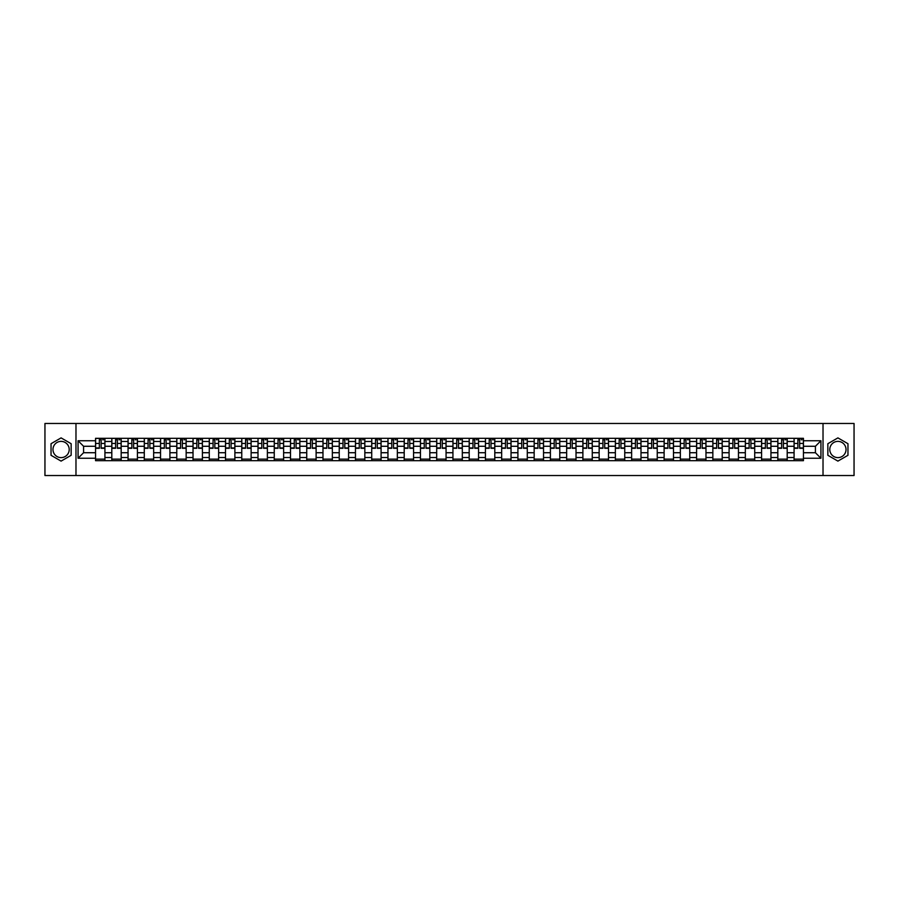 <?xml version="1.0" encoding="UTF-8"?>
<svg xmlns="http://www.w3.org/2000/svg" width="899" height="899" viewBox="0 0 899 899"><rect width="100%" height="100%" fill="white"/><g stroke="black" fill="none" stroke-linecap="round" stroke-linejoin="round"><path stroke-width="1.35" d="M61.087 457.625A8.125 8.125 0 0 1 52.974 449.5A8.125 8.125 0 0 1 61.087 441.375A8.125 8.125 0 0 1 69.212 449.5A8.125 8.125 0 0 1 61.087 457.625M837.913 457.625A8.125 8.125 0 0 1 829.788 449.5A8.125 8.125 0 0 1 837.913 441.375A8.125 8.125 0 0 1 846.026 449.5A8.125 8.125 0 0 1 837.913 457.625M823.023 475.537L854.05 475.537L854.05 423.463L44.95 423.463L44.95 475.537L823.023 475.537L823.023 423.463M111.802 460.693L111.802 441.476L104.925 441.476L104.925 460.693M104.925 441.476L104.925 438.307M111.802 441.476L111.802 438.307M121.174 438.307L121.174 460.693M128.051 460.693L128.051 438.307M137.423 438.307L137.423 460.693M144.29 460.693L144.29 438.307M153.662 438.307L153.662 460.693M160.539 460.693L160.539 438.307M169.911 438.307L169.911 460.693M176.777 460.693L176.777 438.307M186.149 438.307L186.149 460.693M193.027 460.693L193.027 438.307M202.399 438.307L202.399 460.693M209.265 460.693L209.265 438.307M218.637 438.307L218.637 460.693M225.514 460.693L225.514 438.307M234.886 438.307L234.886 460.693M241.764 460.693L241.764 438.307M251.124 438.307L251.124 460.693M258.002 460.693L258.002 438.307M267.374 438.307L267.374 460.693M274.251 460.693L274.251 438.307M283.623 438.307L283.623 460.693M290.489 460.693L290.489 438.307M299.861 438.307L299.861 460.693M306.739 460.693L306.739 438.307M316.111 438.307L316.111 460.693M322.977 460.693L322.977 438.307M332.349 438.307L332.349 460.693M339.226 460.693L339.226 438.307M348.598 438.307L348.598 460.693M355.465 460.693L355.465 438.307M364.837 438.307L364.837 460.693M371.714 460.693L371.714 438.307M381.086 438.307L381.086 460.693M387.963 460.693L387.963 438.307M397.336 438.307L397.336 460.693M404.202 460.693L404.202 438.307M413.574 438.307L413.574 460.693M420.451 460.693L420.451 438.307M429.823 438.307L429.823 460.693M436.689 460.693L436.689 438.307M446.061 438.307L446.061 460.693M452.939 460.693L452.939 438.307M462.311 438.307L462.311 460.693M469.177 460.693L469.177 438.307M478.549 438.307L478.549 460.693M485.426 460.693L485.426 438.307M494.798 438.307L494.798 460.693M501.664 460.693L501.664 438.307M511.037 438.307L511.037 460.693M517.914 460.693L517.914 438.307M527.286 438.307L527.286 460.693M534.163 460.693L534.163 438.307M543.535 438.307L543.535 460.693M550.402 460.693L550.402 438.307M559.774 438.307L559.774 460.693M566.651 460.693L566.651 438.307M576.023 438.307L576.023 460.693M582.889 460.693L582.889 438.307M592.261 438.307L592.261 460.693M599.139 460.693L599.139 438.307M608.511 438.307L608.511 460.693M615.377 460.693L615.377 438.307M624.749 438.307L624.749 460.693M631.626 460.693L631.626 438.307M640.998 438.307L640.998 460.693M647.876 460.693L647.876 438.307M657.236 438.307L657.236 460.693M664.114 460.693L664.114 438.307M673.486 438.307L673.486 460.693M680.363 460.693L680.363 438.307M689.735 438.307L689.735 460.693M696.601 460.693L696.601 438.307M705.973 438.307L705.973 460.693M712.851 460.693L712.851 438.307M722.223 438.307L722.223 460.693M729.089 460.693L729.089 438.307M738.461 438.307L738.461 460.693M745.338 460.693L745.338 438.307M754.711 438.307L754.711 460.693M761.577 460.693L761.577 438.307M770.949 438.307L770.949 460.693M777.826 460.693L777.826 438.307M787.198 438.307L787.198 460.693M794.075 460.693L794.075 438.307M794.075 452.725L787.198 452.725M777.826 452.725L770.949 452.725M761.577 452.725L754.711 452.725M745.338 452.725L738.461 452.725M729.089 452.725L722.223 452.725M712.851 452.725L705.973 452.725M696.601 452.725L689.735 452.725M680.363 452.725L673.486 452.725M664.114 452.725L657.236 452.725M647.876 452.725L640.998 452.725M631.626 452.725L624.749 452.725M615.377 452.725L608.511 452.725M599.139 452.725L592.261 452.725M582.889 452.725L576.023 452.725M566.651 452.725L559.774 452.725M550.402 452.725L543.535 452.725M534.163 452.725L527.286 452.725M517.914 452.725L511.037 452.725M501.664 452.725L494.798 452.725M485.426 452.725L478.549 452.725M469.177 452.725L462.311 452.725M452.939 452.725L446.061 452.725M436.689 452.725L429.823 452.725M420.451 452.725L413.574 452.725M404.202 452.725L397.336 452.725M387.963 452.725L381.086 452.725M371.714 452.725L364.837 452.725M355.465 452.725L348.598 452.725M339.226 452.725L332.349 452.725M322.977 452.725L316.111 452.725M306.739 452.725L299.861 452.725M290.489 452.725L283.623 452.725M274.251 452.725L267.374 452.725M258.002 452.725L251.124 452.725M241.764 452.725L234.886 452.725M225.514 452.725L218.637 452.725M209.265 452.725L202.399 452.725M193.027 452.725L186.149 452.725M176.777 452.725L169.911 452.725M160.539 452.725L153.662 452.725M144.29 452.725L137.423 452.725M128.051 452.725L121.174 452.725M111.802 452.725L104.925 452.725M794.075 446.275L787.198 446.275M777.826 446.275L770.949 446.275M761.577 446.275L754.711 446.275M745.338 446.275L738.461 446.275M729.089 446.275L722.223 446.275M712.851 446.275L705.973 446.275M696.601 446.275L689.735 446.275M680.363 446.275L673.486 446.275M664.114 446.275L657.236 446.275M647.876 446.275L640.998 446.275M631.626 446.275L624.749 446.275M615.377 446.275L608.511 446.275M599.139 446.275L592.261 446.275M582.889 446.275L576.023 446.275M566.651 446.275L559.774 446.275M550.402 446.275L543.535 446.275M534.163 446.275L527.286 446.275M517.914 446.275L511.037 446.275M501.664 446.275L494.798 446.275M485.426 446.275L478.549 446.275M469.177 446.275L462.311 446.275M452.939 446.275L446.061 446.275M436.689 446.275L429.823 446.275M420.451 446.275L413.574 446.275M404.202 446.275L397.336 446.275M387.963 446.275L381.086 446.275M371.714 446.275L364.837 446.275M355.465 446.275L348.598 446.275M339.226 446.275L332.349 446.275M322.977 446.275L316.111 446.275M306.739 446.275L299.861 446.275M290.489 446.275L283.623 446.275M274.251 446.275L267.374 446.275M258.002 446.275L251.124 446.275M241.764 446.275L234.886 446.275M225.514 446.275L218.637 446.275M209.265 446.275L202.399 446.275M193.027 446.275L186.149 446.275M176.777 446.275L169.911 446.275M160.539 446.275L153.662 446.275M144.29 446.275L137.423 446.275M128.051 446.275L121.174 446.275M111.802 446.275L104.925 446.275M83.585 452.725L95.552 452.725L95.552 446.275L83.585 446.275L83.585 452.725L78.067 458.243L78.067 440.757L95.552 440.757L95.552 446.275M803.448 446.275L803.448 452.725L815.415 452.725L815.415 446.275L803.448 446.275L803.448 438.307L95.552 438.307L95.552 440.757M803.448 440.757L820.933 440.757L820.933 458.243L803.448 458.243L803.448 452.725M95.552 452.725L95.552 460.693L803.448 460.693L803.448 458.243M95.552 458.243L78.067 458.243M75.977 475.537L75.977 423.463M71.145 443.701L61.087 437.892L51.041 443.701L51.041 455.299L61.087 461.108L71.145 455.299L71.145 443.701M847.959 443.701L837.913 437.892L827.855 443.701L827.855 455.299L837.913 461.108L847.959 455.299L847.959 443.701M104.925 459.131L95.552 459.131M99.362 439.869L101.126 439.869M121.174 459.131L111.802 459.131M115.6 439.869L117.376 439.869M137.423 459.131L128.051 459.131M131.85 439.869L133.614 439.869M153.662 459.131L144.29 459.131M148.088 439.869L149.863 439.869M169.911 459.131L160.539 459.131M164.337 439.869L166.101 439.869M186.149 459.131L176.777 459.131M180.575 439.869L182.351 439.869M202.399 459.131L193.027 459.131M196.825 439.869L198.6 439.869M218.637 459.131L209.265 459.131M213.074 439.869L214.839 439.869M234.886 459.131L225.514 459.131M229.312 439.869L231.088 439.869M251.124 459.131L241.764 459.131M245.562 439.869L247.326 439.869M267.374 459.131L258.002 459.131M261.8 439.869L263.576 439.869M283.623 459.131L274.251 459.131M278.049 439.869L279.814 439.869M299.861 459.131L290.489 459.131M294.288 439.869L296.063 439.869M316.111 459.131L306.739 459.131M310.537 439.869L312.313 439.869M332.349 459.131L322.977 459.131M326.787 439.869L328.551 439.869M348.598 459.131L339.226 459.131M343.025 439.869L344.8 439.869M364.837 459.131L355.465 459.131M359.274 439.869L361.038 439.869M381.086 459.131L371.714 459.131M375.512 439.869L377.288 439.869M397.336 459.131L387.963 459.131M391.762 439.869L393.526 439.869M413.574 459.131L404.202 459.131M408 439.869L409.775 439.869M429.823 459.131L420.451 459.131M424.249 439.869L426.014 439.869M446.061 459.131L436.689 459.131M440.488 439.869L442.263 439.869M462.311 459.131L452.939 459.131M456.737 439.869L458.512 439.869M478.549 459.131L469.177 459.131M472.986 439.869L474.751 439.869M494.798 459.131L485.426 459.131M489.225 439.869L491 439.869M511.037 459.131L501.664 459.131M505.474 439.869L507.238 439.869M527.286 459.131L517.914 459.131M521.712 439.869L523.488 439.869M543.535 459.131L534.163 459.131M537.962 439.869L539.726 439.869M559.774 459.131L550.402 459.131M554.2 439.869L555.975 439.869M576.023 459.131L566.651 459.131M570.449 439.869L572.213 439.869M592.261 459.131L582.889 459.131M586.687 439.869L588.463 439.869M608.511 459.131L599.139 459.131M602.937 439.869L604.712 439.869M624.749 459.131L615.377 459.131M619.186 439.869L620.951 439.869M640.998 459.131L631.626 459.131M635.424 439.869L637.2 439.869M657.236 459.131L647.876 459.131M651.674 439.869L653.438 439.869M673.486 459.131L664.114 459.131M667.912 439.869L669.688 439.869M689.735 459.131L680.363 459.131M684.161 439.869L685.926 439.869M705.973 459.131L696.601 459.131M700.4 439.869L702.175 439.869M722.223 459.131L712.851 459.131M716.649 439.869L718.425 439.869M738.461 459.131L729.089 459.131M732.899 439.869L734.663 439.869M754.711 459.131L745.338 459.131M749.137 439.869L750.912 439.869M770.949 459.131L761.577 459.131M765.386 439.869L767.15 439.869M787.198 459.131L777.826 459.131M781.624 439.869L783.4 439.869M803.448 459.131L794.075 459.131M797.874 439.869L799.638 439.869M78.067 440.757L83.585 446.275M815.415 452.725L820.933 458.243M815.415 446.275L820.933 440.757M101.126 448.298L101.126 438.409L104.88 438.409L104.88 448.298L101.126 448.298M99.362 439.768L101.126 439.768M102.688 439.768L103.52 439.768M97.8 438.409L95.609 438.409L95.609 448.298L99.362 448.298L99.362 438.409L102.688 438.409M117.376 448.298L117.376 438.409L121.118 438.409L121.118 448.298L117.376 448.298M115.6 439.768L117.376 439.768M118.938 439.768L119.769 439.768M114.038 438.409L111.858 438.409L111.858 448.298L115.6 448.298L115.6 438.409L118.938 438.409M133.614 448.298L133.614 438.409L137.367 438.409L137.367 448.298L133.614 448.298M131.85 439.768L133.614 439.768M135.176 439.768L136.007 439.768M130.288 438.409L128.096 438.409L128.096 448.298L131.85 448.298L131.85 438.409L135.176 438.409M149.863 448.298L149.863 438.409L153.605 438.409L153.605 448.298L149.863 448.298M148.088 439.768L149.863 439.768M151.425 439.768L152.257 439.768M146.526 438.409L144.346 438.409L144.346 448.298L148.088 448.298L148.088 438.409L151.425 438.409M166.101 448.298L166.101 438.409L169.855 438.409L169.855 448.298L166.101 448.298M164.337 439.768L166.101 439.768M167.663 439.768L168.506 439.768M162.775 438.409L160.584 438.409L160.584 448.298L164.337 448.298L164.337 438.409L167.663 438.409M182.351 448.298L182.351 438.409L186.104 438.409L186.104 448.298L182.351 448.298M180.575 439.768L182.351 439.768M183.913 439.768L184.745 439.768M179.025 438.409L176.833 438.409L176.833 448.298L180.575 448.298L180.575 438.409L183.913 438.409M198.6 448.298L198.6 438.409L202.342 438.409L202.342 448.298L198.6 448.298M196.825 439.768L198.6 439.768M200.162 439.768L200.994 439.768M195.263 438.409L193.071 438.409L193.071 448.298L196.825 448.298L196.825 438.409L200.162 438.409M214.839 448.298L214.839 438.409L218.592 438.409L218.592 448.298L214.839 448.298M213.074 439.768L214.839 439.768M216.401 439.768L217.232 439.768M211.512 438.409L209.321 438.409L209.321 448.298L213.074 448.298L213.074 438.409L216.401 438.409M231.088 448.298L231.088 438.409L234.83 438.409L234.83 448.298L231.088 448.298M229.312 439.768L231.088 439.768M232.65 439.768L233.482 439.768M227.75 438.409L225.57 438.409L225.57 448.298L229.312 448.298L229.312 438.409L232.65 438.409M247.326 448.298L247.326 438.409L251.079 438.409L251.079 448.298L247.326 448.298M245.562 439.768L247.326 439.768M248.888 439.768L249.72 439.768M244 438.409L241.809 438.409L241.809 448.298L245.562 448.298L245.562 438.409L248.888 438.409M263.576 448.298L263.576 438.409L267.318 438.409L267.318 448.298L263.576 448.298M261.8 439.768L263.576 439.768M265.138 439.768L265.969 439.768M260.238 438.409L258.058 438.409L258.058 448.298L261.8 448.298L261.8 438.409L265.138 438.409M279.814 448.298L279.814 438.409L283.567 438.409L283.567 448.298L279.814 448.298M278.049 439.768L279.814 439.768M281.376 439.768L282.219 439.768M276.487 438.409L274.296 438.409L274.296 448.298L278.049 448.298L278.049 438.409L281.376 438.409M296.063 448.298L296.063 438.409L299.817 438.409L299.817 448.298L296.063 448.298M294.288 439.768L296.063 439.768M297.625 439.768L298.457 439.768M292.726 438.409L290.546 438.409L290.546 448.298L294.288 448.298L294.288 438.409L297.625 438.409M312.313 448.298L312.313 438.409L316.055 438.409L316.055 448.298L312.313 448.298M310.537 439.768L312.313 439.768M313.875 439.768L314.706 439.768M308.975 438.409L306.784 438.409L306.784 448.298L310.537 448.298L310.537 438.409L313.875 438.409M328.551 448.298L328.551 438.409L332.304 438.409L332.304 448.298L328.551 448.298M326.787 439.768L328.551 439.768M330.113 439.768L330.944 439.768M325.224 438.409L323.033 438.409L323.033 448.298L326.787 448.298L326.787 438.409L330.113 438.409M344.8 448.298L344.8 438.409L348.542 438.409L348.542 448.298L344.8 448.298M343.025 439.768L344.8 439.768M346.362 439.768L347.194 439.768M341.463 438.409L339.283 438.409L339.283 448.298L343.025 448.298L343.025 438.409L346.362 438.409M361.038 448.298L361.038 438.409L364.792 438.409L364.792 448.298L361.038 448.298M359.274 439.768L361.038 439.768M362.6 439.768L363.432 439.768M357.712 438.409L355.521 438.409L355.521 448.298L359.274 448.298L359.274 438.409L362.6 438.409M377.288 448.298L377.288 438.409L381.03 438.409L381.03 448.298L377.288 448.298M375.512 439.768L377.288 439.768M378.85 439.768L379.681 439.768M373.95 438.409L371.77 438.409L371.77 448.298L375.512 448.298L375.512 438.409L378.85 438.409M393.526 448.298L393.526 438.409L397.279 438.409L397.279 448.298L393.526 448.298M391.762 439.768L393.526 439.768M395.088 439.768L395.92 439.768M390.2 438.409L388.008 438.409L388.008 448.298L391.762 448.298L391.762 438.409L395.088 438.409M409.775 448.298L409.775 438.409L413.518 438.409L413.518 448.298L409.775 448.298M408 439.768L409.775 439.768M411.337 439.768L412.169 439.768M406.438 438.409L404.258 438.409L404.258 448.298L408 448.298L408 438.409L411.337 438.409M426.014 448.298L426.014 438.409L429.767 438.409L429.767 448.298L426.014 448.298M424.249 439.768L426.014 439.768M427.576 439.768L428.418 439.768M422.687 438.409L420.496 438.409L420.496 448.298L424.249 448.298L424.249 438.409L427.576 438.409M442.263 448.298L442.263 438.409L446.016 438.409L446.016 448.298L442.263 448.298M440.488 439.768L442.263 439.768M443.825 439.768L444.657 439.768M438.926 438.409L436.745 438.409L436.745 448.298L440.488 448.298L440.488 438.409L443.825 438.409M458.512 448.298L458.512 438.409L462.255 438.409L462.255 448.298L458.512 448.298M456.737 439.768L458.512 439.768M460.074 439.768L460.906 439.768M455.175 438.409L452.984 438.409L452.984 448.298L456.737 448.298L456.737 438.409L460.074 438.409M474.751 448.298L474.751 438.409L478.504 438.409L478.504 448.298L474.751 448.298M472.986 439.768L474.751 439.768M476.313 439.768L477.144 439.768M471.424 438.409L469.233 438.409L469.233 448.298L472.986 448.298L472.986 438.409L476.313 438.409M491 448.298L491 438.409L494.742 438.409L494.742 448.298L491 448.298M489.225 439.768L491 439.768M492.562 439.768L493.394 439.768M487.663 438.409L485.482 438.409L485.482 448.298L489.225 448.298L489.225 438.409L492.562 438.409M507.238 448.298L507.238 438.409L510.992 438.409L510.992 448.298L507.238 448.298M505.474 439.768L507.238 439.768M508.8 439.768L509.632 439.768M503.912 438.409L501.721 438.409L501.721 448.298L505.474 448.298L505.474 438.409L508.8 438.409M523.488 448.298L523.488 438.409L527.23 438.409L527.23 448.298L523.488 448.298M521.712 439.768L523.488 439.768M525.05 439.768L525.881 439.768M520.15 438.409L517.97 438.409L517.97 448.298L521.712 448.298L521.712 438.409L525.05 438.409M539.726 448.298L539.726 438.409L543.479 438.409L543.479 448.298L539.726 448.298M537.962 439.768L539.726 439.768M541.288 439.768L542.119 439.768M536.4 438.409L534.208 438.409L534.208 448.298L537.962 448.298L537.962 438.409L541.288 438.409M555.975 448.298L555.975 438.409L559.717 438.409L559.717 448.298L555.975 448.298M554.2 439.768L555.975 439.768M557.537 439.768L558.369 439.768M552.638 438.409L550.458 438.409L550.458 448.298L554.2 448.298L554.2 438.409L557.537 438.409M572.213 448.298L572.213 438.409L575.967 438.409L575.967 448.298L572.213 448.298M570.449 439.768L572.213 439.768M573.776 439.768L574.618 439.768M568.887 438.409L566.696 438.409L566.696 448.298L570.449 448.298L570.449 438.409L573.776 438.409M588.463 448.298L588.463 438.409L592.216 438.409L592.216 448.298L588.463 448.298M586.687 439.768L588.463 439.768M590.025 439.768L590.857 439.768M585.125 438.409L582.945 438.409L582.945 448.298L586.687 448.298L586.687 438.409L590.025 438.409M604.712 448.298L604.712 438.409L608.454 438.409L608.454 448.298L604.712 448.298M602.937 439.768L604.712 439.768M606.274 439.768L607.106 439.768M601.375 438.409L599.184 438.409L599.184 448.298L602.937 448.298L602.937 438.409L606.274 438.409M620.951 448.298L620.951 438.409L624.704 438.409L624.704 448.298L620.951 448.298M619.186 439.768L620.951 439.768M622.513 439.768L623.344 439.768M617.624 438.409L615.433 438.409L615.433 448.298L619.186 448.298L619.186 438.409L622.513 438.409M637.2 448.298L637.2 438.409L640.942 438.409L640.942 448.298L637.2 448.298M635.424 439.768L637.2 439.768M638.762 439.768L639.594 439.768M633.862 438.409L631.682 438.409L631.682 448.298L635.424 448.298L635.424 438.409L638.762 438.409M653.438 448.298L653.438 438.409L657.191 438.409L657.191 448.298L653.438 448.298M651.674 439.768L653.438 439.768M655 439.768L655.832 439.768M650.112 438.409L647.921 438.409L647.921 448.298L651.674 448.298L651.674 438.409L655 438.409M669.688 448.298L669.688 438.409L673.43 438.409L673.43 448.298L669.688 448.298M667.912 439.768L669.688 439.768M671.25 439.768L672.081 439.768M666.35 438.409L664.17 438.409L664.17 448.298L667.912 448.298L667.912 438.409L671.25 438.409M685.926 448.298L685.926 438.409L689.679 438.409L689.679 448.298L685.926 448.298M684.161 439.768L685.926 439.768M687.488 439.768L688.331 439.768M682.599 438.409L680.408 438.409L680.408 448.298L684.161 448.298L684.161 438.409L687.488 438.409M702.175 448.298L702.175 438.409L705.929 438.409L705.929 448.298L702.175 448.298M700.4 439.768L702.175 439.768M703.737 439.768L704.569 439.768M698.838 438.409L696.658 438.409L696.658 448.298L700.4 448.298L700.4 438.409L703.737 438.409M718.425 448.298L718.425 438.409L722.167 438.409L722.167 448.298L718.425 448.298M716.649 439.768L718.425 439.768M719.975 439.768L720.818 439.768M715.087 438.409L712.896 438.409L712.896 448.298L716.649 448.298L716.649 438.409L719.975 438.409M734.663 448.298L734.663 438.409L738.416 438.409L738.416 448.298L734.663 448.298M732.899 439.768L734.663 439.768M736.225 439.768L737.056 439.768M731.337 438.409L729.145 438.409L729.145 448.298L732.899 448.298L732.899 438.409L736.225 438.409M750.912 448.298L750.912 438.409L754.654 438.409L754.654 448.298L750.912 448.298M749.137 439.768L750.912 439.768M752.474 439.768L753.306 439.768M747.575 438.409L745.395 438.409L745.395 448.298L749.137 448.298L749.137 438.409L752.474 438.409M767.15 448.298L767.15 438.409L770.904 438.409L770.904 448.298L767.15 448.298M765.386 439.768L767.15 439.768M768.712 439.768L769.544 439.768M763.824 438.409L761.633 438.409L761.633 448.298L765.386 448.298L765.386 438.409L768.712 438.409M783.4 448.298L783.4 438.409L787.142 438.409L787.142 448.298L783.4 448.298M781.624 439.768L783.4 439.768M784.962 439.768L785.793 439.768M780.062 438.409L777.882 438.409L777.882 448.298L781.624 448.298L781.624 438.409L784.962 438.409M799.638 448.298L799.638 438.409L803.391 438.409L803.391 448.298L799.638 448.298M797.874 439.768L799.638 439.768M801.2 439.768L802.032 439.768M796.312 438.409L794.12 438.409L794.12 448.298L797.874 448.298L797.874 438.409L801.2 438.409M777.826 441.476L770.949 441.476M761.577 441.476L754.711 441.476M745.338 441.476L738.461 441.476M729.089 441.476L722.223 441.476M712.851 441.476L705.973 441.476M696.601 441.476L689.735 441.476M680.363 441.476L673.486 441.476M664.114 441.476L657.236 441.476M647.876 441.476L640.998 441.476M631.626 441.476L624.749 441.476M615.377 441.476L608.511 441.476M599.139 441.476L592.261 441.476M582.889 441.476L576.023 441.476M566.651 441.476L559.774 441.476M550.402 441.476L543.535 441.476M534.163 441.476L527.286 441.476M517.914 441.476L511.037 441.476M501.664 441.476L494.798 441.476M485.426 441.476L478.549 441.476M469.177 441.476L462.311 441.476M452.939 441.476L446.061 441.476M436.689 441.476L429.823 441.476M420.451 441.476L413.574 441.476M404.202 441.476L397.336 441.476M387.963 441.476L381.086 441.476M371.714 441.476L364.837 441.476M355.465 441.476L348.598 441.476M339.226 441.476L332.349 441.476M322.977 441.476L316.111 441.476M306.739 441.476L299.861 441.476M290.489 441.476L283.623 441.476M274.251 441.476L267.374 441.476M258.002 441.476L251.124 441.476M241.764 441.476L234.886 441.476M225.514 441.476L218.637 441.476M209.265 441.476L202.399 441.476M193.027 441.476L186.149 441.476M176.777 441.476L169.911 441.476M160.539 441.476L153.662 441.476M144.29 441.476L137.423 441.476M128.051 441.476L121.174 441.476M794.075 441.476L787.198 441.476M777.826 457.524L770.949 457.524M761.577 457.524L754.711 457.524M745.338 457.524L738.461 457.524M729.089 457.524L722.223 457.524M712.851 457.524L705.973 457.524M696.601 457.524L689.735 457.524M680.363 457.524L673.486 457.524M664.114 457.524L657.236 457.524M647.876 457.524L640.998 457.524M631.626 457.524L624.749 457.524M615.377 457.524L608.511 457.524M599.139 457.524L592.261 457.524M582.889 457.524L576.023 457.524M566.651 457.524L559.774 457.524M550.402 457.524L543.535 457.524M534.163 457.524L527.286 457.524M517.914 457.524L511.037 457.524M501.664 457.524L494.798 457.524M485.426 457.524L478.549 457.524M469.177 457.524L462.311 457.524M452.939 457.524L446.061 457.524M436.689 457.524L429.823 457.524M420.451 457.524L413.574 457.524M404.202 457.524L397.336 457.524M387.963 457.524L381.086 457.524M371.714 457.524L364.837 457.524M355.465 457.524L348.598 457.524M339.226 457.524L332.349 457.524M322.977 457.524L316.111 457.524M306.739 457.524L299.861 457.524M290.489 457.524L283.623 457.524M274.251 457.524L267.374 457.524M258.002 457.524L251.124 457.524M241.764 457.524L234.886 457.524M225.514 457.524L218.637 457.524M209.265 457.524L202.399 457.524M193.027 457.524L186.149 457.524M176.777 457.524L169.911 457.524M160.539 457.524L153.662 457.524M144.29 457.524L137.423 457.524M128.051 457.524L121.174 457.524M111.802 457.524L104.925 457.524M794.075 457.524L787.198 457.524M101.126 447.949L104.88 447.949M101.126 443.465L104.88 443.465M95.609 447.949L99.362 447.949M95.609 443.465L99.362 443.465M117.376 447.949L121.118 447.949M117.376 443.465L121.118 443.465M111.858 447.949L115.6 447.949M111.858 443.465L115.6 443.465M133.614 447.949L137.367 447.949M133.614 443.465L137.367 443.465M128.096 447.949L131.85 447.949M128.096 443.465L131.85 443.465M149.863 447.949L153.605 447.949M149.863 443.465L153.605 443.465M144.346 447.949L148.088 447.949M144.346 443.465L148.088 443.465M166.101 447.949L169.855 447.949M166.101 443.465L169.855 443.465M160.584 447.949L164.337 447.949M160.584 443.465L164.337 443.465M182.351 447.949L186.104 447.949M182.351 443.465L186.104 443.465M176.833 447.949L180.575 447.949M176.833 443.465L180.575 443.465M198.6 447.949L202.342 447.949M198.6 443.465L202.342 443.465M193.071 447.949L196.825 447.949M193.071 443.465L196.825 443.465M214.839 447.949L218.592 447.949M214.839 443.465L218.592 443.465M209.321 447.949L213.074 447.949M209.321 443.465L213.074 443.465M231.088 447.949L234.83 447.949M231.088 443.465L234.83 443.465M225.57 447.949L229.312 447.949M225.57 443.465L229.312 443.465M247.326 447.949L251.079 447.949M247.326 443.465L251.079 443.465M241.809 447.949L245.562 447.949M241.809 443.465L245.562 443.465M263.576 447.949L267.318 447.949M263.576 443.465L267.318 443.465M258.058 447.949L261.8 447.949M258.058 443.465L261.8 443.465M279.814 447.949L283.567 447.949M279.814 443.465L283.567 443.465M274.296 447.949L278.049 447.949M274.296 443.465L278.049 443.465M296.063 447.949L299.817 447.949M296.063 443.465L299.817 443.465M290.546 447.949L294.288 447.949M290.546 443.465L294.288 443.465M312.313 447.949L316.055 447.949M312.313 443.465L316.055 443.465M306.784 447.949L310.537 447.949M306.784 443.465L310.537 443.465M328.551 447.949L332.304 447.949M328.551 443.465L332.304 443.465M323.033 447.949L326.787 447.949M323.033 443.465L326.787 443.465M344.8 447.949L348.542 447.949M344.8 443.465L348.542 443.465M339.283 447.949L343.025 447.949M339.283 443.465L343.025 443.465M361.038 447.949L364.792 447.949M361.038 443.465L364.792 443.465M355.521 447.949L359.274 447.949M355.521 443.465L359.274 443.465M377.288 447.949L381.03 447.949M377.288 443.465L381.03 443.465M371.77 447.949L375.512 447.949M371.77 443.465L375.512 443.465M393.526 447.949L397.279 447.949M393.526 443.465L397.279 443.465M388.008 447.949L391.762 447.949M388.008 443.465L391.762 443.465M409.775 447.949L413.518 447.949M409.775 443.465L413.518 443.465M404.258 447.949L408 447.949M404.258 443.465L408 443.465M426.014 447.949L429.767 447.949M426.014 443.465L429.767 443.465M420.496 447.949L424.249 447.949M420.496 443.465L424.249 443.465M442.263 447.949L446.016 447.949M442.263 443.465L446.016 443.465M436.745 447.949L440.488 447.949M436.745 443.465L440.488 443.465M458.512 447.949L462.255 447.949M458.512 443.465L462.255 443.465M452.984 447.949L456.737 447.949M452.984 443.465L456.737 443.465M474.751 447.949L478.504 447.949M474.751 443.465L478.504 443.465M469.233 447.949L472.986 447.949M469.233 443.465L472.986 443.465M491 447.949L494.742 447.949M491 443.465L494.742 443.465M485.482 447.949L489.225 447.949M485.482 443.465L489.225 443.465M507.238 447.949L510.992 447.949M507.238 443.465L510.992 443.465M501.721 447.949L505.474 447.949M501.721 443.465L505.474 443.465M523.488 447.949L527.23 447.949M523.488 443.465L527.23 443.465M517.97 447.949L521.712 447.949M517.97 443.465L521.712 443.465M539.726 447.949L543.479 447.949M539.726 443.465L543.479 443.465M534.208 447.949L537.962 447.949M534.208 443.465L537.962 443.465M555.975 447.949L559.717 447.949M555.975 443.465L559.717 443.465M550.458 447.949L554.2 447.949M550.458 443.465L554.2 443.465M572.213 447.949L575.967 447.949M572.213 443.465L575.967 443.465M566.696 447.949L570.449 447.949M566.696 443.465L570.449 443.465M588.463 447.949L592.216 447.949M588.463 443.465L592.216 443.465M582.945 447.949L586.687 447.949M582.945 443.465L586.687 443.465M604.712 447.949L608.454 447.949M604.712 443.465L608.454 443.465M599.184 447.949L602.937 447.949M599.184 443.465L602.937 443.465M620.951 447.949L624.704 447.949M620.951 443.465L624.704 443.465M615.433 447.949L619.186 447.949M615.433 443.465L619.186 443.465M637.2 447.949L640.942 447.949M637.2 443.465L640.942 443.465M631.682 447.949L635.424 447.949M631.682 443.465L635.424 443.465M653.438 447.949L657.191 447.949M653.438 443.465L657.191 443.465M647.921 447.949L651.674 447.949M647.921 443.465L651.674 443.465M669.688 447.949L673.43 447.949M669.688 443.465L673.43 443.465M664.17 447.949L667.912 447.949M664.17 443.465L667.912 443.465M685.926 447.949L689.679 447.949M685.926 443.465L689.679 443.465M680.408 447.949L684.161 447.949M680.408 443.465L684.161 443.465M702.175 447.949L705.929 447.949M702.175 443.465L705.929 443.465M696.658 447.949L700.4 447.949M696.658 443.465L700.4 443.465M718.425 447.949L722.167 447.949M718.425 443.465L722.167 443.465M712.896 447.949L716.649 447.949M712.896 443.465L716.649 443.465M734.663 447.949L738.416 447.949M734.663 443.465L738.416 443.465M729.145 447.949L732.899 447.949M729.145 443.465L732.899 443.465M750.912 447.949L754.654 447.949M750.912 443.465L754.654 443.465M745.395 447.949L749.137 447.949M745.395 443.465L749.137 443.465M767.15 447.949L770.904 447.949M767.15 443.465L770.904 443.465M761.633 447.949L765.386 447.949M761.633 443.465L765.386 443.465M783.4 447.949L787.142 447.949M783.4 443.465L787.142 443.465M777.882 447.949L781.624 447.949M777.882 443.465L781.624 443.465M799.638 447.949L803.391 447.949M799.638 443.465L803.391 443.465M794.12 447.949L797.874 447.949M794.12 443.465L797.874 443.465"/></g></svg>
